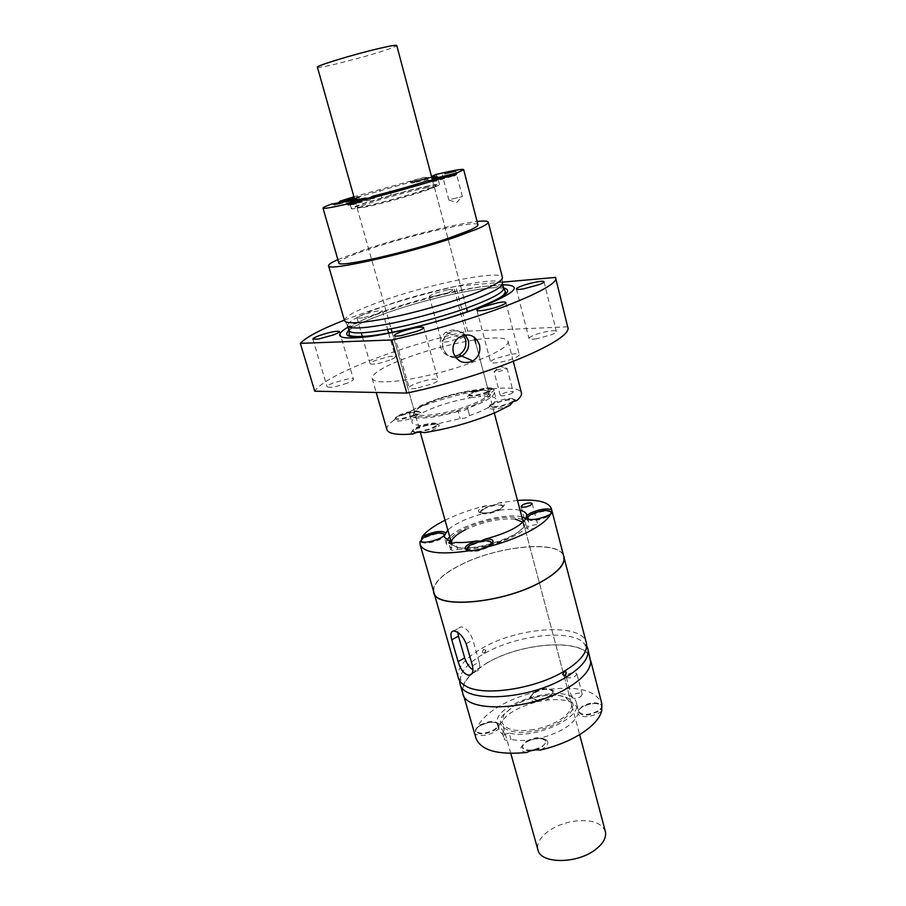 <?xml version="1.0" encoding="UTF-8"?>
<svg xmlns="http://www.w3.org/2000/svg" width="906" height="906" viewBox="0 0 906 906"><rect width="100%" height="100%" fill="white"/><g stroke="black" fill="none" stroke-linecap="round" stroke-linejoin="round"><path stroke-width="0.68" stroke-dasharray="4.53 3.4" d="M536.465 338.799C531.89 339.478 529.41 339.388 529.002 338.527C528.923 337.734 530.508 336.647 533.781 335.288C541.765 331.913 556.295 329.422 556.341 331.449C556.443 332.23 554.88 333.283 551.686 334.631L536.465 338.799M344.371 320.146C377.632 307.349 414.744 296.081 455.718 286.341L467.655 331.154C400.95 345.854 325.537 374.506 314.733 391.199M455.945 357.825C449.467 357.723 445.14 354.529 442.989 348.244C441.675 342.083 443.487 337.055 448.436 333.159C454.597 329.501 460.225 330.09 465.344 334.926M461.788 356.013C453.034 359.569 446.794 356.975 443.068 348.221C441.754 342.094 443.566 337.1 448.481 333.215C454.574 329.591 460.169 330.169 465.242 334.937M415.956 388.38C411.822 388.923 409.569 388.765 409.184 387.881C409.082 386.862 411.098 385.492 415.242 383.759C427.088 379.569 434.71 378.266 438.085 379.874C438.198 380.871 436.228 382.219 432.162 383.94L415.956 388.38M448.221 289.626L454.382 289.399L449.365 292.162C438.798 295.628 432.094 296.975 429.24 296.228L434.359 293.419L448.221 289.626M446.579 338.482C456.918 334.948 463.566 333.736 466.511 334.846C466.579 335.56 464.959 336.59 461.63 337.927L447.677 341.743C443.94 342.321 441.913 342.275 441.584 341.607C441.528 340.871 443.193 339.829 446.579 338.482M511.652 354.167C516.284 353.51 518.821 353.646 519.263 354.574C519.376 355.469 517.643 356.681 514.076 358.198C505.605 361.856 490.622 364.359 490.599 362.151C490.497 361.234 492.275 360.01 495.922 358.482L511.652 354.167M502.298 282.162L455.718 286.341M567.654 326.828L467.655 331.154M454.925 356.375C447.802 357.055 443.011 353.963 440.531 347.111C439.229 341.03 441.018 336.069 445.888 332.219C452.706 328.346 458.606 329.354 463.6 335.254M337.859 259.592L364.552 249.637C400.746 237.531 454.665 223.975 477.1 221.506M477.949 224.79C477.892 219.75 411.732 234.756 369.92 248.89C349.58 255.707 339.206 260.373 338.799 262.865M347.372 383.057C336.636 386.794 329.886 388.04 327.089 386.794C327.032 385.888 329.093 384.586 333.283 382.91L347.825 378.935C351.245 378.436 353.125 378.527 353.442 379.218C353.521 380.101 351.494 381.381 347.372 383.057M362.547 317.927L357.009 318.063C356.998 317.417 358.912 316.387 362.74 314.96C373.159 311.539 379.705 310.203 382.4 310.973L376.771 314.031L362.547 317.927M389.84 360.09C379.489 363.657 372.932 364.88 370.169 363.748C370.112 362.955 371.97 361.8 375.741 360.305L389.625 356.511C393.102 355.979 395.005 356.035 395.31 356.692C395.378 357.474 393.566 358.606 389.84 360.09M434.121 175.707L430.339 177.417L423.985 177.395L353.918 196.772M423.985 177.395L409.761 181.823L412.706 181.528L359.75 196.511L354.087 197.338M353.748 199.388L334.45 205.186L353.408 200.475L359.036 198.414L353.748 199.388M354.608 198.289L359.75 196.511M429.127 180.736L432.094 180.147M435.458 180.169L430.191 182.14L436.42 181.007L456.001 175.13L435.458 180.169M431.709 177.214L420.339 179.671L431.528 176.523M451.607 199.15L462.377 196.602L451.607 199.15M430.282 177.712L411.788 183.239L431.109 178.459L436.103 176.613L430.282 177.712M381.834 197.893C362.627 203.533 352.479 207.078 351.403 208.527C349.444 212.151 442.966 186.568 439.433 184.439C439.535 183.012 415.469 188.448 391.199 195.232L381.834 197.893L379.761 190.396M391.199 195.232L389.138 187.746M420.339 179.671L416.907 181.562L412.706 181.528M368.708 199.263L348.346 205.424L368.595 200.43L374.45 198.244L368.708 199.263M427.972 186.285L416.715 188.788C395.186 193.873 362.762 203.397 356.545 206.5C353.668 207.916 355.401 208.029 361.732 206.862C384.699 202.74 449.24 183.408 433.985 185.311L427.972 186.285M426.919 187.644C411.8 190.815 394.246 195.424 374.257 201.483L358.38 207.044L357.077 207.984L363.397 207.406C374.45 205.39 401.143 198.391 418.119 193.057C428.765 189.694 434.155 187.633 434.28 186.874L426.919 187.644M348.685 204.258L349.976 204.45M357.258 202.751L374.223 197.451L369.252 198.289M339.671 202.446L334.235 204.439L339.433 203.488L353.193 199.716L358.833 197.667L353.136 198.731M416.681 180.634L411.584 182.491L430.905 177.701L435.899 175.866L416.681 180.634M434.846 179.513L429.988 181.347L436.205 180.215L451.913 175.866M496.511 370.124L505.627 367.995L507.1 368.391L504.71 370.09L495.525 372.241L494.098 371.834L496.511 370.124M512.49 392.932L510.882 393.77C505.48 395.729 501.947 396.273 500.293 395.401L502.671 393.612C508.062 391.664 511.584 391.12 513.238 391.992L512.49 392.932M476.873 339.591C495.797 336.919 506.205 337.508 508.107 341.358C508.696 345.379 500.044 351.154 482.162 358.685C456.715 368.719 430.475 375.911 403.43 380.237C384.144 382.876 373.725 382.309 372.173 378.538C371.958 373.952 381.619 367.745 401.177 359.92C425.208 350.735 449.784 344.054 474.891 339.897M386.93 429.693C386.296 427.054 388.719 423.815 394.212 419.942L397.134 416.42L401.358 415.582L415.016 409.082C435.763 400.565 457.689 394.325 480.826 390.35L486.307 388.108L494.189 389.637C494.348 390.577 492.683 391.822 489.195 393.351L478.447 396.692C489.161 395.684 495.072 396.556 496.216 399.308L492.977 404.359C500.169 401.335 506.964 399.727 513.374 399.546L516.613 400.69M420.339 406.737L429.988 401.936C451.89 392.4 488.198 386.534 488.889 392.66L488.889 392.66C489.274 395.333 484.529 398.855 474.631 403.238C452.49 413.136 415.005 419.059 414.835 412.921L414.835 412.921C414.461 411.301 416.296 409.24 420.339 406.737M475.865 404.178C452.774 414.529 413.657 420.678 413.51 414.246C413.227 411.256 418.493 407.44 429.331 402.774C452.139 392.842 489.931 386.737 490.701 393.136C491.075 394.665 489.466 396.613 485.876 399.002L475.865 404.178M510.055 405.175C503.079 407.768 496.896 409.093 491.494 409.138L488.425 408.062L488.628 407.27C483.781 410.078 477.428 412.864 469.591 415.627L469.591 415.639C467.768 417.462 464.619 418.459 460.157 418.651L436.058 424.121L439.365 425.163C438.923 427.462 434.019 429.942 424.654 432.604M492.4 406.851L489.704 405.911C489.602 404.982 491.143 403.816 494.302 402.411C500.531 399.897 506.307 398.583 511.607 398.447L514.415 399.376L513 401.211L509.919 402.842C503.577 405.401 497.734 406.737 492.4 406.851M492.977 404.359L490.769 404.823L488.628 407.27M415.514 432.57L412.457 431.641L414.336 429.421L417.655 427.723C427.813 423.985 434.382 422.966 437.349 424.688C437.496 425.684 435.797 426.975 432.264 428.561L421.041 431.947M492.23 388.799C509.772 387.032 519.512 388.391 521.437 392.898M487.926 392.411C478.198 395.922 471.89 396.93 468.991 395.435L473.476 392.151C483.136 388.663 489.41 387.677 492.32 389.172C492.434 389.999 490.961 391.075 487.926 392.411M487.745 391.72C478.017 395.231 471.709 396.239 468.81 394.744L473.294 391.471C482.921 387.995 489.195 386.998 492.139 388.47L492.139 388.481C492.252 389.308 490.78 390.384 487.745 391.72M401.358 415.582C408.074 413.136 413.804 411.902 418.527 411.868L421.007 412.74L420.69 413.68C434.597 406.522 451.347 401.188 470.939 397.7L467.609 396.771C467.519 395.809 469.217 394.563 472.717 393.034L480.826 390.35M414.529 431.811L412.241 430.905L414.133 428.697L417.451 426.998C423.951 424.404 429.727 423.079 434.755 423.057L437.156 423.951C437.292 424.959 435.593 426.239 432.06 427.825C425.424 430.486 419.58 431.811 414.529 431.811M412.66 434.042L410.984 433.091C412.004 430.35 417.779 427.677 428.3 425.073L436.058 424.121M414.178 415.877L400.996 419.489C397.723 419.874 395.922 419.682 395.594 418.9C395.492 417.983 397.168 416.771 400.633 415.276C410.214 411.788 416.375 410.803 419.116 412.287C419.229 413.193 417.587 414.393 414.178 415.877M413.974 415.186L400.803 418.787L395.401 418.198C395.31 417.281 396.987 416.069 400.429 414.586C406.624 412.162 412.06 410.905 416.749 410.826L418.912 411.596C419.036 412.502 417.383 413.702 413.974 415.186M511.811 402.751L510.112 403.578C499.795 407.349 493.057 408.38 489.897 406.647C489.784 405.718 491.312 404.54 494.495 403.125L508.073 399.41C512.015 398.934 514.189 399.161 514.608 400.101L514.404 400.848M428.3 425.073C418.323 425.854 412.853 424.948 411.913 422.366C411.528 420.803 412.921 418.855 416.092 416.545C408.787 419.546 402.275 421.086 396.568 421.177L394.212 419.942M416.092 416.545L417.949 414.212L420.69 413.68M458.176 411.347C434.178 418.504 410.565 420.271 409.908 415.299C405.333 404.529 492.796 380.599 494.336 392.196C494.45 396.432 485.537 401.8 467.621 408.334C465.786 410.135 462.638 411.143 458.176 411.347L460.157 418.651M467.621 408.334L469.591 415.627L467.621 408.346M470.939 397.7L478.447 396.692M344.507 320.611L344.461 320.384C345.197 316.273 356.817 310.112 379.32 301.913C425.809 284.79 500.135 269.41 502.354 277.191L502.422 277.406M502.717 284.744L501.12 284.79C493.102 285.084 482.751 286.409 470.055 288.754C438.719 294.801 408.051 303.193 378.029 313.94C365.967 318.368 356.42 322.491 349.388 326.296L347.995 327.077M502.366 283.351L502.286 283.148C500.157 275.243 427.168 290.18 381.596 307.111C359.546 315.22 348.198 321.347 347.542 325.481L347.587 325.696M334.586 205.05L332.695 203.941L336.454 204.009L338.685 202.684M529.41 519.523L538.617 519.127L547.36 516.16L550.508 514.042M536.964 691.606C522.717 694.959 509.987 699.953 498.764 706.567C487.677 713.26 480.418 720.315 476.986 727.745L479.365 726.046C487.598 721.901 494.166 721.153 499.093 723.803L499.75 724.619C505.242 714.472 517.779 706.85 537.36 701.742C531.89 701.686 529.41 700.236 529.942 697.394L534.178 693.033L536.964 691.606C540.633 689.115 544.687 688.356 549.149 689.341C578.549 685.91 596.114 690.712 601.856 703.736M479.92 724.959L488.119 721.946C492.388 721.233 495.423 721.584 497.235 722.988L498.006 724.166C498.391 725.978 497.009 727.869 493.895 729.851C484.993 734.041 478.934 734.324 475.729 730.7L475.763 729.285L479.92 724.959M509.161 733.022C505.707 734.358 503.453 734.324 502.422 732.92L503.442 731.029L497.439 724.664C489.795 702.818 571.935 680.349 576.476 703.045C582.637 717.812 533.861 739.908 509.161 733.022L510.939 739.319C507.485 740.666 505.231 740.621 504.189 739.194L505.208 737.303L499.195 730.87L498.889 728.65L495.299 731.64C487.009 735.842 480.395 736.612 475.457 733.939L475.944 738.186M498.889 728.65L498.878 725.842L499.75 724.619M575.174 676.295L576.907 673.939C575.287 672.218 572.309 672.343 567.971 674.313L566.216 676.691C567.836 678.413 570.814 678.288 575.174 676.295M483.521 649.262L482.388 652.297L483.045 649.138L485.854 650.349L483.521 649.262M564.008 675.876L562.683 674.517L563.928 671.255L565.31 671.12M486.579 663.271C522.569 641.675 586.046 637.892 590.18 658.617L590.486 662.501C589.602 670.383 582.479 678.515 569.115 686.918C532.773 710.361 465.809 713.577 463.023 693.396C461.222 683.611 469.082 673.577 486.579 663.271M472.49 665.853L479.138 662.071C480.44 667.45 479.591 670.451 476.601 671.063L473.011 669.953M479.138 662.071L472.887 639.998C469.988 632.037 466.069 627.665 461.12 626.873C458.821 627.145 457.723 629.013 457.813 632.49M484.744 508.47L480.531 511.811L480.622 512.807C484.155 514.71 490.259 513.895 498.934 510.361L503.113 506.375C500.112 504.087 493.997 504.789 484.744 508.47M480.35 511.165L480.305 511.856C483.294 514.132 489.444 513.419 498.753 509.704C501.743 508.187 503.136 506.862 502.932 505.718C499.942 503.442 493.815 504.144 484.563 507.824L480.35 511.165M485.854 650.349L484.189 653.226L482.388 652.297L484.676 653.362L485.854 650.349M534.778 691.935C541.992 688.379 547.756 687.767 552.082 690.089L552.83 692.037L549.093 696.238C540.282 700.304 534.257 700.576 531.029 697.054L531.075 695.763L534.778 691.935M552.988 692.648L549.251 696.839C540.452 700.916 534.427 701.187 531.188 697.654C530.859 696.001 532.116 694.302 534.948 692.535C543.702 688.503 549.704 688.243 552.943 691.776L552.988 692.648M458.3 677.881C456.567 668.3 464.54 658.402 482.207 648.175C518.526 626.748 582.332 622.569 586.341 642.852M586.68 645.899L580.599 640.327C562.535 629.466 513.306 636.658 483.804 653.838C473.17 659.896 465.899 666.204 461.969 672.784L459.569 680.678M433.861 592.331C432.547 584.132 440.962 575.265 459.115 565.718C496.443 545.74 560.587 539.466 563.838 556.771M445.073 520.225L446.16 519.693C458.153 513.928 471.539 509.217 486.318 505.559L492.989 505.401L498.912 502.864L517.485 500.418M422.774 542.252L430.905 541.845L439.648 538.889L443.544 536.284M444.54 535.072C443.657 533.464 440.361 533.204 434.676 534.291L426.058 537.19C422.66 538.911 421.064 540.429 421.279 541.743M421.449 542.071C424.948 544.03 431.075 543.192 439.84 539.557L444.529 535.695M533.838 729.568C515.933 732.161 505.333 729.783 502.049 722.433L503.906 714.551L514.359 705.412C529.444 696.057 554.902 692.127 565.763 697.631L571.369 703.464C572.456 708.685 568.594 714.166 559.783 719.919C552.32 724.494 543.668 727.711 533.838 729.568M451.607 543.43L452.796 545.197L458.821 547.62C470.316 549.919 495.514 544.687 510.542 536.794C518.039 532.887 522.377 529.24 523.555 525.842L522.932 522.252M503.442 731.029L505.208 737.303M537.36 701.742L545.446 700.259C563.747 698.22 574.642 701.233 578.119 709.273L577.926 714.279C573.385 724.709 560.644 732.728 539.704 738.311L531.154 739.84C523.362 740.802 516.624 740.632 510.939 739.319M549.149 689.341L553.883 690.927C555.695 692.943 554.563 695.276 550.486 697.948L545.446 700.259M571.595 696.714L571.629 697.11C573.26 698.9 576.239 698.798 580.553 696.793L582.264 694.37C580.633 692.58 577.666 692.682 573.351 694.687L571.595 696.714M446.941 540.157L446.318 543.985L451.879 548.209L450.554 543.498M451.879 548.209L450.678 549.693C451.618 550.655 453.906 550.497 457.541 549.229L455.616 542.388M601.72 711.006L599.478 712.739C590.089 717.371 582.898 717.88 577.926 714.279M597.983 710.927C588.685 715.287 582.264 715.48 578.707 711.504L578.775 710.032L582.354 706.238C589.885 702.433 596.023 701.844 600.769 704.46L601.561 705.717C601.901 707.405 600.712 709.149 597.983 710.927M578.311 710.293L581.652 707.36C589.591 703.249 596.397 702.433 602.094 704.913M539.704 738.311L546.771 740.168C548.968 742.569 547.79 745.332 543.238 748.481L540.18 750.1M526.85 752.467C522.411 751.81 520.531 750.077 521.188 747.28L525.786 742.342L531.154 739.84M471.562 673.951L486.443 663.237C522.558 641.561 586.261 637.767 590.406 658.56M462.796 693.464C461.347 687.722 463.974 681.493 470.69 674.789M526.42 741.233C533.974 737.348 540.112 736.703 544.857 739.319L545.74 740.689C546.137 742.603 544.8 744.562 541.731 746.589C532.332 751.097 525.865 751.289 522.332 747.19L522.388 745.559L526.42 741.233M491.732 543.045C488.481 540.35 481.901 541.029 471.981 545.084L467.349 548.923L467.292 549.795M467.541 550.27C471.539 552.388 478.062 551.528 487.145 547.7L491.754 543.577M457.541 549.229L465.559 549.342M465.82 549.33C493 548.515 532.717 530.576 528.504 521.494L526.024 518.526M521.867 516.918C505.446 512.32 461.482 524.348 449.704 536.658M520.101 510.259C513.725 508.878 505.084 509.149 494.2 511.063L490.282 512.762L485.843 512.853C468.447 517.36 455.775 523.079 447.836 530.033M486.318 505.559L483.351 506.828C479.534 508.764 477.96 510.406 478.651 511.765C479.523 512.853 481.913 513.215 485.843 512.853M494.2 511.063L499.534 508.968C502.57 507.428 504.166 506.046 504.325 504.801C504.28 503.442 502.479 502.796 498.912 502.864M433.34 590.508L434.099 586.578C437.122 579.681 445.424 572.717 458.98 565.695C494.88 546.556 556.125 539.591 563.362 554.948M536.046 527.541C531.505 529.387 528.47 529.704 526.941 528.47L528.878 526.499L532.898 525.14C535.808 524.597 537.507 524.744 537.971 525.582L536.046 527.541M482.966 548.674L490.497 544.608M469.161 550.508L471.969 550.78M551.595 512.739C548.3 510.157 541.754 510.837 531.969 514.767C529.002 516.318 527.62 517.7 527.824 518.923M528.005 519.297C529.444 520.746 533.034 520.916 538.798 519.817L547.53 516.85L551.448 513.725M515.389 519.149C500.157 518.051 483.532 521.562 465.514 529.704M449.738 541.346L451.075 544.868L457.349 547.383C475.843 551.55 523.192 535.514 524.857 524.687L524.212 520.973M522.581 519.614L516.329 517.734C497.813 514.585 455.548 528.368 450.452 539.342M561.007 721.04C553.215 725.808 544.189 729.171 533.928 731.108C510.305 735.661 494.223 726.906 502.751 715.412L513.657 705.876C529.364 696.136 555.854 692.048 567.19 697.779C576.895 703.532 574.834 711.278 561.007 721.04M530.622 750.791C526.035 750.972 523.328 749.987 522.513 747.835C522.116 745.887 523.475 743.894 526.601 741.867C535.944 737.405 542.388 737.235 545.91 741.335L545.978 742.433L541.913 747.235L535.842 749.885M480.089 725.57L488.3 722.546C493.815 721.708 497.111 722.456 498.187 724.777C498.56 726.589 497.19 728.481 494.076 730.474C485.163 734.664 479.115 734.947 475.899 731.312C475.525 729.477 476.93 727.552 480.089 725.57M598.153 711.561L589.84 714.664C583.691 715.547 580.033 714.709 578.877 712.139C578.538 710.406 579.749 708.651 582.513 706.85C591.765 702.535 598.164 702.365 601.72 706.34C602.06 708.039 600.871 709.772 598.153 711.561M421.052 540.735L421.426 539.738M476.986 727.745L475.559 729.658L475.457 733.939M317.417 67.214C318.142 67.825 324.348 66.761 336.035 64.02L365.141 56.376C384.869 50.691 395.401 47.067 396.76 45.504M605.344 831.459C601.448 822.433 590.746 819.047 573.215 821.323C564.144 822.908 556.125 826.023 549.183 830.655C540.316 836.929 536.579 843.35 537.96 849.896M503.611 288.21C502.66 279.66 428.855 294.495 382.898 311.709C360.384 320.056 349.082 326.319 348.991 330.509M503.566 288.029L495.718 287.678C488.368 287.938 478.821 289.139 467.088 291.29C438.074 296.862 409.671 304.631 381.89 314.609C370.747 318.719 361.947 322.525 355.514 326.035L348.935 330.328M466.182 643.724L472.887 639.998M516.409 288.991L529.002 338.527M394.461 335.594L409.184 387.881M454.382 289.399L466.511 334.846M505.888 302.559L519.263 354.574M312.864 339.116L327.089 386.794M448.436 333.159L459.161 337.315M357.009 318.063L361.268 332.842M362.389 336.76L370.169 363.748M358.855 198.369L360.056 196.138M430.35 181.993L428.425 180.826M448.934 200.249L442.219 174.745M449.104 200.09L456.726 202.536L462.151 196.557M435.933 176.568L436.975 174.665M439.433 184.439L437.383 176.693M351.403 208.527L349.218 200.815M374.235 198.188L375.299 196.194M358.38 207.044L356.545 206.5M348.346 205.424L348.119 204.62M334.45 205.186L334.235 204.439M411.788 183.239L411.584 182.491M430.191 182.14L429.988 181.347M500.293 395.401L494.098 371.834L499.591 366.262L507.1 368.425L513.238 391.992M372.173 378.538L376.194 392.457M357.077 207.984L414.835 412.921L413.51 414.246M489.704 405.911L488.425 408.062M467.609 396.771L468.81 394.733L468.991 395.435M492.139 388.47L494.189 389.637M412.457 431.641L412.253 430.916L410.984 433.091M395.401 418.21L395.594 418.9M516.59 400.599L514.415 399.353L514.608 400.101M419.116 412.287L418.912 411.596L421.007 412.74M409.908 415.299L411.913 422.366M494.336 392.196L496.216 399.308M347.542 325.481L344.461 320.384M349.388 326.296L355.514 326.035C362.026 322.525 370.848 318.719 381.981 314.62C418.085 301.234 472.219 288.334 495.718 287.678L501.12 284.79M462.377 196.602L456.499 174.065M456.454 173.884L455.729 171.075M544.008 281.766L556.341 331.449M508.107 341.358L513.317 361.483M489.704 405.922L489.897 406.647M382.4 310.973L387.609 329.41M388.64 333.068L395.31 356.692M359.036 198.414L358.833 197.667M429.24 296.228L441.584 341.607M494.291 413.011L475.786 343.295L488.889 392.66L490.701 393.136M432.683 186.727L433.985 185.311M445.888 332.219L448.481 333.215M434.28 186.874L467.428 311.789M437.349 424.688L437.156 423.951L439.365 425.163M436.103 176.613L435.899 175.866M395.401 418.198L394.212 420.282M423.68 327.519L438.085 379.874M455.797 175.073L456.114 174.507M492.139 388.481L492.32 389.172M502.286 283.148L502.354 277.191M348.504 205.266L346.545 204.099M339.501 331.539L353.442 379.218M476.93 310.271L490.599 362.151M411.913 183.114L409.761 181.823M374.45 198.244L374.223 197.451M497.235 722.988L499.093 723.803M590.18 658.617L590.746 660.825M480.486 512.502L480.305 511.856M552.773 691.176L552.943 691.776M466.012 686.216C462.366 683.498 460.758 681.776 461.177 681.063L460.701 679.421C459.988 679.466 460.407 677.246 461.969 672.784M510.78 753.43L502.049 722.433M502.422 732.92L504.189 739.194M531.075 695.763L529.942 697.394M571.629 697.11L566.216 676.691M450.678 549.693L448.753 542.875M497.439 724.664L499.195 730.87M576.476 703.045L578.119 709.273M578.775 710.032L578.187 710.848M544.857 739.319L546.771 740.168M528.504 521.494L527.915 519.285M527.904 519.229L526.714 514.744M446.318 543.985L444.416 537.258M480.622 512.807L478.651 511.765M521.12 506.511L526.941 528.47M452.796 545.197L451.075 544.868M503.906 714.551L502.751 715.412M578.707 711.504L578.877 712.139M522.332 747.19L522.513 747.835M498.006 724.166L498.187 724.777M453.6 630.972L461.12 626.873M471.72 673.86L476.601 671.063M503.147 506.703L504.325 504.801M565.763 697.631L567.19 697.779M552.082 690.089L553.883 690.927M582.264 694.37L576.907 673.939M523.555 525.842L524.857 524.687M475.729 730.7L475.899 731.312M601.561 705.717L601.72 706.34M522.388 745.559L521.188 747.28M463.023 693.396L463.657 695.593M600.769 704.46L602.06 705.072M545.74 740.689L545.91 741.335M532.196 503.6L537.971 525.582M531.029 697.054L531.188 697.654M523.645 523.634L571.369 703.464M503.113 506.375L502.932 505.718M583.962 653.951C585.706 649.749 586.216 647.462 585.491 647.054L585.061 645.4C585.706 645.072 584.211 643.373 580.599 640.327M432.411 179.852L466.454 308.131M523.215 521.992L579.636 734.596M354.914 200.283L391.109 328.742M392.139 332.389L420.237 432.094"/><path stroke-width="1.36" d="M523.827 288.81C519.24 289.603 516.76 289.671 516.409 288.991C516.363 288.346 518.005 287.383 521.335 286.103C529.455 282.932 544.053 280.113 544.008 281.766C544.064 282.389 542.456 283.34 539.195 284.597L523.827 288.81M406.794 393.091L391.788 339.954C475.004 321.551 562.241 287.032 555.503 277.406L567.654 326.828C575.004 339.206 489.376 375.945 406.794 393.091L314.733 391.199L300.328 343.363C306.194 337.1 320.883 329.365 344.371 320.146M465.344 334.926L468.311 340.407C469.625 347.1 467.462 352.321 461.822 356.092L455.945 357.825M465.242 334.937L468.232 340.43C469.546 347.077 467.394 352.275 461.788 356.013L459.115 354.846L454.925 356.375M401.177 335.628C397.032 336.296 394.801 336.285 394.461 335.594C394.416 334.767 396.5 333.544 400.724 331.913C412.751 327.859 420.407 326.398 423.68 327.519C423.736 328.323 421.698 329.524 417.564 331.143L401.177 335.628M498.323 302.638C502.966 301.845 505.491 301.823 505.888 302.559C505.956 303.284 504.166 304.359 500.531 305.786C491.901 309.218 476.839 312.06 476.93 310.271C476.884 309.524 478.708 308.436 482.422 306.987L498.323 302.638M479.444 344.71C475.344 335.141 468.583 332.672 459.161 337.315C453.997 341.302 452.071 346.466 453.385 352.808C457.315 361.913 463.815 364.62 472.909 360.939C478.64 357.021 480.826 351.619 479.444 344.71M555.503 277.406L502.298 282.162M463.6 335.254L465.514 339.388C466.817 345.979 464.687 351.132 459.115 354.846M477.1 221.506C484.087 220.702 487.79 220.894 488.232 222.083C488.527 223.34 485.084 225.549 477.915 228.686L456.556 236.749C407.292 253.884 326.228 271.959 328.561 265.764C328.334 264.518 331.437 262.468 337.859 259.592M463.668 169.615L457.326 172.808L454.382 175.628L449.931 175.436L434.891 180.271C410.792 187.633 385.707 194.564 359.614 201.064L375.503 195.821L372.706 196.274L368.912 198.323L364.835 198.165C354.801 200.464 349.603 201.347 349.218 200.815L353.85 198.516C344.563 201.381 330.588 204.801 332.298 203.805C326.047 206.047 322.944 207.474 322.989 208.097L338.799 262.865C336.896 268.233 407.213 252.536 450.089 237.655L468.73 230.645C475.129 227.859 478.198 225.911 477.949 224.79L463.668 169.615C462.649 168.754 453.283 170.419 435.571 174.575L434.121 175.707M318.323 339.07L312.864 339.116C312.864 338.38 314.994 337.213 319.252 335.616C330.044 332.038 336.794 330.679 339.501 331.539C339.524 332.253 337.44 333.397 333.238 334.982L318.323 339.07M391.788 339.954L300.328 343.363M353.918 196.772L340.282 201.075L354.087 197.338M338.685 202.684L340.282 201.075M372.706 196.274C394.223 190.849 412.74 185.594 428.255 180.521L429.127 180.736M432.094 180.147L437.383 176.693L431.709 177.214M457.326 172.808L433.17 178.788M428.255 180.521L428.074 180.611C425.684 181.834 439.829 178.493 449.931 175.436M431.528 176.523L435.571 174.575M444.937 173.737L455.729 171.075L444.937 173.737M364.835 198.165L352.819 201.551L346.183 203.884L347.44 203.975C331.675 207.576 323.521 208.958 322.989 208.097M369.252 198.289L348.685 204.258M349.976 204.45L357.258 202.751M353.136 198.731L339.671 202.446M451.913 175.866L455.797 174.337L434.846 179.513M513.317 361.483L521.437 392.898C521.969 394.993 520.35 397.587 516.613 400.69L513.283 401.426L510.055 405.175L496.318 412.128C473.997 421.641 450.112 428.47 424.654 432.604L418.04 431.969L412.66 434.042C396.953 435.197 388.38 433.748 386.93 429.693L376.194 392.457M421.041 431.947L415.514 432.57M514.404 400.848L511.811 402.751M488.232 222.083L502.422 277.406C502.83 280.849 492.615 286.556 471.788 294.529C446.046 304.235 406.851 314.971 379.716 319.727C357.655 323.487 345.922 323.782 344.507 320.611L328.561 265.764M474.891 339.897L476.873 339.591M347.995 327.077C331.868 336.987 339.15 340.124 369.818 336.5C400.146 332.242 449.15 319.286 480.86 307.1C516.205 292.661 523.487 285.22 502.717 284.744M347.587 325.696C349.014 328.912 360.554 328.708 382.207 325.073C408.81 320.498 447.168 309.999 472.366 300.407C492.785 292.525 502.785 286.84 502.366 283.351L503.611 288.21C504.053 291.789 494.087 297.542 473.702 305.469C448.549 315.118 410.237 325.605 383.646 330.124C361.981 333.691 350.441 333.827 348.991 330.509L347.587 325.696M359.614 201.064L353.748 204.212L347.44 203.975M550.508 514.042L551.426 512.06C548.119 509.478 541.573 510.157 531.799 514.098C528.821 515.639 527.439 517.02 527.643 518.243L529.41 519.523M565.31 671.12L566.261 672.365L564.483 671.403L562.683 674.517L565.65 675.808L566.261 672.365L565.095 675.65L564.008 675.876M463.657 695.593L475.944 738.186C480.905 750.451 497.87 755.208 526.85 752.467C530.78 750.213 535.231 749.432 540.18 750.1C555.956 746.408 569.715 740.87 581.448 733.464C592.841 726.012 599.602 718.526 601.72 711.006L601.856 703.736L590.746 660.825M451.8 639.795L458.085 661.629C460.622 669.896 464.325 674.449 469.206 675.298C472.536 674.494 473.634 671.346 472.49 665.853L466.182 643.724C462.864 635.967 458.674 631.708 453.6 630.972C450.837 631.357 450.237 634.302 451.8 639.795L458.459 636.148L464.687 657.915C466.409 663.271 469.183 667.28 473.011 669.953M458.459 636.148L457.813 632.49M563.362 554.948L586.341 642.852C587.201 646.205 586.409 649.908 583.962 653.951C580.44 659.602 574.11 665.208 564.982 670.757C535.967 688.888 483.634 696.782 466.012 686.216C461.845 683.985 459.274 681.199 458.3 677.881L433.34 590.508M459.569 680.678L459.999 683.736C462.683 703.69 529.976 700.202 566.59 676.85C582.581 666.759 589.67 657.394 587.869 648.753L586.68 645.899M517.485 500.418C537.349 499.127 548.651 501.879 551.392 508.674L563.838 556.771L563.962 560.044C562.717 566.748 555.14 573.985 541.256 581.743C503.43 603.362 435.616 609.296 433.861 592.331L420.09 544.585L419.976 541.55C424.755 543.056 431.55 541.924 440.373 538.164L444.302 535.684L444.416 537.258L449.965 541.414L448.753 542.875C449.693 543.815 451.981 543.657 455.616 542.388C461.301 542.841 468.153 542.388 476.194 541.007L480.837 541.086L485.05 539.149C506.907 533.272 520.588 526.352 526.092 518.391L526.714 514.744C526.114 512.66 523.906 511.165 520.101 510.259M551.392 508.674L551.822 512.841L550.644 513.951C547.87 519.58 540.338 525.593 528.073 532.003C515.469 538.402 500.939 543.634 484.506 547.688L487.768 546.239C491.097 544.495 492.864 542.887 493.045 541.426C492.898 539.523 490.225 538.764 485.05 539.149M443.544 536.284L444.348 534.404C441.403 532.037 435.254 532.751 425.877 536.533C422.468 538.243 420.871 539.761 421.086 541.075L422.774 542.252M421.086 541.075L421.449 542.071L420.373 541.528L421.052 540.735M465.514 529.704C457.915 533.521 453.351 537.179 451.8 540.689L451.607 543.43M450.554 543.498L449.965 541.414M587.869 648.753L590.723 662.456C589.829 670.361 582.683 678.537 569.274 686.963C532.796 710.497 465.582 713.724 462.796 693.464L459.999 683.736M470.69 674.789L471.562 673.951M490.497 544.608L491.539 542.343C488.3 539.659 481.709 540.338 471.788 544.393C468.425 546.148 466.862 547.711 467.1 549.104L467.541 550.27M484.506 547.688L477.938 550.655L470.69 550.565C440.871 555.061 424.008 553.079 420.09 544.585M476.194 541.007L470.486 543.294C466.216 545.537 464.495 547.462 465.333 549.081L470.69 550.565M526.024 518.526L521.867 516.918M449.704 536.658L446.941 540.157M447.836 530.033L444.302 535.684M445.548 532.683C441.573 530.463 434.62 531.392 424.665 535.491L422.094 536.93C426.103 531.437 433.77 525.865 445.073 520.225M526.092 518.391C530.871 520.565 538.255 519.568 548.221 515.389L550.644 513.951M564.064 556.714C565.525 564.053 557.971 572.399 541.414 581.777C503.453 603.475 435.39 609.432 433.634 592.399M444.529 535.695L444.348 534.404M551.539 509.5C545.933 508.198 538.911 509.387 530.486 513.045L526.828 515.469M530.248 505.503L526.193 506.873C523.26 507.428 521.573 507.303 521.12 506.511L523.09 504.608C527.654 502.785 530.69 502.456 532.196 503.6L530.248 505.503M467.1 549.104L469.161 550.508M471.969 550.78L482.966 548.674M527.643 518.243L528.005 519.297M450.452 539.342L449.738 541.346M535.842 749.885L530.622 750.791M524.212 520.973L522.581 519.614M491.754 543.577L491.539 542.343M421.426 539.738L422.094 536.93M522.932 522.252L515.389 519.149M551.448 513.725L551.426 512.06M432.411 179.852L396.76 45.504C396.25 44.87 390.407 45.844 379.229 48.437C354.144 54.224 315.39 66.047 317.417 67.214L354.914 200.283M510.78 753.43L537.96 849.896C540.486 863.769 576.091 864.199 594.789 850.066C603.17 843.826 606.68 837.631 605.344 831.459L579.636 734.596M348.935 330.328C341.641 337.36 352.434 338.708 381.335 334.359C409.399 329.716 449.806 318.708 476.692 308.391C504.801 297.157 513.759 290.362 503.566 288.029M458.085 661.629L464.687 657.915M361.268 332.842L362.389 336.76M503.611 288.21L505.457 291.811L503.77 294.824C501.12 297.564 491.947 302.106 476.25 308.436C450.724 318.244 412.74 328.731 385.141 333.601C355.764 339.048 346.749 335.39 349.24 334.552L348.991 330.509M387.609 329.41L388.64 333.068M461.822 356.092L472.909 360.939M474.132 337.043L475.786 343.295L474.132 337.043M456.114 174.507L457.088 172.729M467.473 550.18L465.333 549.081M444.574 535.435L445.186 534.427M527.983 519.274L526.341 518.402M469.206 675.298L471.72 673.86M491.765 543.464L493.045 541.426M466.454 308.131L467.428 311.789M494.291 413.011L523.215 521.992M391.109 328.742L392.139 332.389M420.237 432.094L451.584 543.34"/></g></svg>
